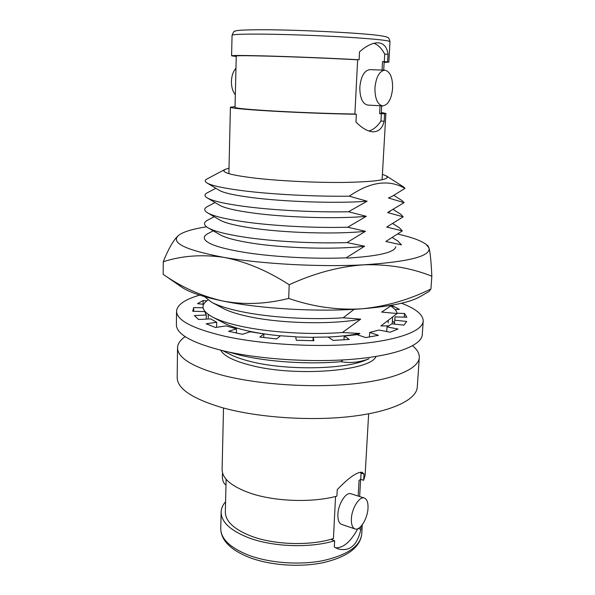 <?xml version="1.0" encoding="UTF-8"?>
<svg xmlns="http://www.w3.org/2000/svg" width="595" height="595" viewBox="0 0 595 595"><rect width="100%" height="100%" fill="white"/><g stroke="black" fill="none" stroke-linecap="round" stroke-linejoin="round"><path stroke-width="0.89" d="M397.088 313.26L404.526 313.468L406.854 317.224L395.013 316.897L394.73 320.207L406.705 321.441L403.998 325.123L391.845 323.858L386.995 326.9L398.025 329.028L390.082 332.211L378.948 330.039L369.696 332.441L378.405 335.32L365.702 337.581L357.022 334.65L344.178 336.078L349.31 339.44L333.141 340.422L328.172 337.03L313.171 337.253L313.907 340.727L296.258 340.258L295.752 336.792L280.476 335.759L276.66 338.927L259.851 337.053L263.86 333.921L250.242 331.779L242.448 334.286L228.606 331.289L236.475 328.842L226.122 325.889L215.479 327.488L206.138 323.799L216.706 322.245L210.615 318.875L198.544 319.485L194.401 315.573L206.301 314.993L204.799 311.594L192.706 311.259L193.725 307.548L203.088 307.816M236.475 328.842L236.371 333.074M401.491 303.249C415.905 308.723 423.142 314.673 423.216 321.099L422.279 334.68C421.743 345.115 397.2 355.141 355.773 358.978C314.428 362.816 260.677 359.521 224.27 351.057C192.475 343.174 176.514 334.42 176.395 324.803L176.551 311.192C177.139 304.796 184.837 299.441 199.645 295.142M391.696 305.235L381.7 312.092L397.133 313.528C396.701 310.962 394.567 308.448 390.729 305.986L392.7 305.889L399.379 309.37L395.102 309.586M203.698 304.305L197.54 303.666L203.148 300.497L206.777 300.869M423.216 321.099C422.718 330.999 398.129 340.474 356.576 344.029C315.097 347.584 261.153 344.334 224.613 336.22C192.698 328.663 176.678 320.318 176.551 311.192M216.706 322.245L216.602 327.317M206.301 314.993L206.227 319.099M369.443 337.001L369.696 332.441M208.235 317.998L208.302 314.48M205.55 312.152L205.52 313.773M392.7 305.889L392.611 307.303M392.202 323.896L392.596 317.477M388.267 320.921L388.148 322.959M386.713 331.556L386.995 326.9M395.013 316.897L394.82 319.976M394.485 324.134L394.73 320.207M193.725 307.548L193.665 311.282M203.148 300.497L203.081 304.246M404.526 313.468L404.288 317.157M313.022 340.719L313.171 337.253M343.984 339.842L344.178 336.078M263.86 333.921L263.741 337.551M368.781 130.974C373.251 129.851 377.304 126.534 380.941 121.03L384.184 121.246L384.608 113.861L385.895 113.459L381.321 112.425M228.889 173.636L230.406 107.219C230.711 108.03 240.968 109.108 261.168 110.454C288.099 112.224 329.875 113.883 356.346 114.247L355.951 121.968C361.82 128.022 367.375 131.302 372.619 131.8C378.509 131.964 382.362 128.446 384.184 121.246M236.245 56.473L231.589 55.811C231.916 55.342 242.321 55.365 262.797 55.871C290.085 56.562 332.382 58.265 359.12 59.76L355.736 59.671L357.632 59.805L354.895 114.009L353.006 114.032L356.346 114.247M380.941 121.03L381.358 113.66L379.617 113.682L380.064 105.769M382.064 70.061L382.54 61.59L384.288 61.716L384.712 54.152C381.759 48.455 378.16 44.833 373.898 43.301M384.816 70.15L369.748 69.652C364.252 70.53 360.949 76.368 359.826 87.175C359.826 97.833 362.459 103.798 367.717 105.07L382.652 105.91C388.126 105.077 391.443 99.224 392.611 88.358C392.737 77.543 390.141 71.474 384.816 70.15C379.394 71.036 376.107 76.941 374.947 87.852C374.902 98.614 377.468 104.638 382.652 105.91M381.358 113.66L384.608 113.861M357.632 59.805C332.612 58.392 291.966 56.733 265.779 56.071C246.434 55.595 236.594 55.573 236.26 56.012L235.025 107.383C235.33 108.149 245.036 109.168 264.128 110.439C289.966 112.128 330.106 113.704 354.895 114.009M384.712 54.152L388.014 54.227C387.033 46.975 383.649 43.16 377.87 42.788C372.388 42.847 366.275 45.86 359.521 51.817L359.12 59.76M388.014 54.227L387.583 61.806L384.288 61.716M379.617 113.682L381.276 113.251L381.693 105.858M387.583 61.806L388.84 62.125L384.139 62.445M382.54 61.59L384.169 61.947L383.708 70.113M235.047 106.594L230.406 107.219M228.175 173.42L228.897 173.242M382.109 179.4L382.808 179.631M229.008 168.169L224.932 169.456L223.802 170.698C224.062 173.197 234.742 175.704 255.843 178.217C280.156 180.977 315.536 182.702 343.01 182.434C371.518 181.951 386.311 180.226 387.382 177.265L386.356 175.942L382.399 174.328M235.97 68.172C233.158 71.407 231.641 75.818 231.418 81.403C231.388 86.989 232.69 91.459 235.33 94.821M224.932 169.456L206.941 179.013C204.665 180.218 204.687 181.535 207 182.963C211.604 185.685 223.765 188.295 243.474 190.802C272.398 194.431 315.796 196.662 349.28 196.179C370.231 181.75 388.795 179.147 404.979 188.377L403.529 186.912L386.356 175.942M207 182.963L219.332 190.37C223.616 192.884 234.341 195.272 251.507 197.525C284.655 201.891 338.22 203.572 367.108 201.214L349.28 196.179M388.446 197.971L392.365 196.194L388.446 197.971L404.087 202.642L387.583 212.564L403.202 216.818L386.72 227.059L402.317 230.897L385.872 241.466L401.439 244.887L397.869 241.042L392.611 237.769M404.979 188.377L392.365 196.194M397.133 313.528L380.882 325.948L388.959 325.852M213.285 230.823L208.235 233.426C202.821 236.222 202.932 239.309 208.562 242.701C214.483 246.07 225.587 249.149 241.868 251.938C270.361 256.809 313.119 259.256 346.178 257.828L364.668 246.189L346.945 242.582L365.479 231.299L347.718 227.223L366.289 216.305L348.499 211.761L367.108 201.214M357.64 334.859L359.93 333.453L342.43 332.523L360.704 319.151L343.166 317.789L354.159 309.311M222.909 350.745L230.466 354.553C235.575 357.134 242.269 359.447 250.525 361.492C285.659 370.596 344.527 369.614 365.999 359.997L369.108 358.733C359.73 362.348 350.351 363.337 340.965 361.686L342.936 359.93M215.836 188.273L207.172 192.847C204.241 194.387 204.271 196.082 207.276 197.927C212.289 200.865 224.218 203.639 243.072 206.249C271.885 210.191 315.119 212.475 348.499 211.761M404.087 202.642L402.19 200.679L393.897 195.413M215.055 202.545L207.469 206.525C203.787 208.443 203.84 210.556 207.625 212.869L219.786 220.009C224.694 222.85 234.98 225.468 250.651 227.87C283.547 232.957 336.733 234.512 365.479 231.299M207.625 212.869C212.988 215.985 224.672 218.893 242.671 221.585C271.372 225.84 314.443 228.183 347.718 227.223M214.2 216.729L207.826 220.046C203.319 222.389 203.393 224.97 208.057 227.796C213.724 231.053 225.126 234.058 242.269 236.81C270.866 241.377 313.781 243.772 346.945 242.582M386.72 227.059L388.081 226.427M402.317 230.897L399.357 227.744L393.027 223.772M394.545 323.182L392.388 320.936M204.405 296.585L211.456 302.148L222.842 308.262C228.547 311.311 236.988 314.048 248.16 316.466C280.334 323.598 332.397 324.788 360.704 319.151M211.456 302.148C217.859 305.577 227.476 308.664 240.306 311.408C268.375 317.447 310.516 320.103 343.166 317.789M207.982 300.021C200.136 305.242 201.608 310.887 212.408 316.964L223.623 322.877C229.298 325.859 237.338 328.529 247.751 330.88C257.427 333.036 268.3 334.695 280.371 335.848M295.774 336.949L313.163 337.38M328.18 337.038C340.355 336.45 350.938 335.253 359.93 333.453M212.408 316.964C218.789 320.326 227.959 323.345 239.919 326.03C267.891 332.345 309.876 335.052 342.43 332.523M403.202 216.818L400.792 214.289L393.459 209.648M228.294 351.957L239.16 354.962C266.924 361.834 308.612 364.638 340.965 361.686M207.276 197.927L219.525 205.201C224.144 207.893 234.661 210.414 251.075 212.75C284.098 217.48 337.477 219.101 366.289 216.305M208.057 227.796L220.113 234.787C225.267 237.74 235.308 240.439 250.227 242.886C283.004 248.331 335.997 249.826 364.668 246.189M387.583 212.564L390.216 211.351M220.73 350.217C223.757 355.899 233.649 360.905 250.421 365.233C295.061 377.156 370.596 371.087 376.055 356.457M185.194 336.651C180.218 340.08 177.667 343.806 177.533 347.822C177.608 357.803 192.408 366.914 221.95 375.147C257.293 384.422 310.746 388.126 352.247 383.983C393.83 379.841 418.716 368.878 419.296 357.528C419.49 353.519 417.244 349.6 412.566 345.784M177.533 347.822L177.184 377.52C177.243 388.505 191.925 398.457 221.228 407.374C256.289 417.415 309.303 421.26 350.514 416.522C391.808 411.799 416.604 399.647 417.266 387.166L419.296 357.528M223.512 408.006L222.106 469.544C222.21 478.536 231.44 486.36 249.788 493.01C274.228 501.578 312.316 502.931 336.911 496.126L337.246 489.633C349.049 477.398 357.364 471.627 362.206 472.318L364.021 474.022L363.664 480.277L365.114 475.293L368.64 413.837M363.664 480.277L360.719 479.377L361.068 473.137L360.087 472.289M358.19 496.066L359.068 480.351L360.719 479.377M361.068 473.137L364.021 474.022M226.122 479.258L225.341 511.998C225.431 521.309 234.043 529.349 251.179 536.125C274.362 544.998 310.583 546.039 333.431 538.535L331.66 539.687L334.643 540.743C310.27 548.3 272.614 546.976 248.457 537.702C230.325 530.495 221.214 521.964 221.124 512.109C221.236 508.621 222.604 505.319 225.222 502.187L225.572 502.314M335.558 496.475L333.431 538.535M335.617 547.817C343.345 548.069 350.723 541.71 357.766 528.754M364.341 498.022L350.946 493.776C346.022 491.693 338.205 503.846 337.886 514.37C337.722 519.926 338.957 523.265 341.597 524.388L354.984 528.933C359.953 531.038 367.621 518.662 368.007 508.212C368.231 502.53 367.003 499.138 364.341 498.022C359.499 495.962 351.734 508.264 351.377 518.87C351.191 524.47 352.396 527.824 354.984 528.933M222.575 473.07L222.344 475.799C222.322 480.41 223.542 483.49 225.988 485.022M358.294 528.501L360.86 529.371L361.039 526.3M334.643 540.743L334.323 547.073L338.109 548.917C349.763 551.825 357.342 545.317 360.86 529.371M288.687 298.422C266.062 304.142 244.084 305.004 222.768 301.011C202.776 296.853 189.084 292.219 181.683 287.117L163.164 274.325C181.46 287.192 201.333 296.087 222.768 301.011C260.35 308.835 318.6 312.174 361.507 308.827C390.446 306.485 409.962 302.438 420.033 296.689L429.025 291.505L430.936 288.962C408.929 299.873 385.783 306.499 361.507 308.827C337.112 310.24 312.836 306.767 288.687 298.422L289.2 284.745C267.17 270.554 245.348 261.421 223.735 257.352C261.726 264.024 320.608 267.207 363.902 264.812C388.505 264.113 411.152 267.914 431.836 276.199C431.182 261.904 430.252 252.525 429.047 248.055L426.243 244.471C421.238 240.715 411.837 237.264 398.048 234.125M289.2 284.745C314.376 273.15 339.276 266.5 363.902 264.812C408.951 261.793 430.668 256.207 429.047 248.055L427.931 245.802L426.243 244.471M395.794 246.724C394.775 252.384 378.539 256.185 347.086 258.126M206.577 226.821C193.643 228.815 184.673 231.395 179.675 234.571L179.467 234.713M223.735 257.352C184.8 249.945 169.865 242.529 178.931 235.099C173.971 239.175 168.749 248.063 163.268 261.755C181.832 255.701 201.988 254.236 223.735 257.352M430.936 288.962L431.836 276.199M163.164 274.325L163.268 261.755M390.015 41.695C389.197 40.467 375.073 38.98 347.651 37.232C321.218 35.626 287.05 34.369 263.444 34.131C242.864 33.967 232.4 34.376 232.057 35.35C233.359 32.018 234.311 30.643 234.899 31.223C236.371 31.022 233.627 29.683 266.136 29.75C303.51 29.966 363.753 33.156 380.384 35.678C388.513 37.046 387.033 37.277 388.208 37.797C388.661 37.597 389.264 38.898 390.015 41.695L388.84 62.125M361.73 534.198C360.027 547.608 347.071 557.113 322.877 562.729C299.553 567.548 269.684 565.347 248.955 557.322C230.354 549.773 220.953 540.178 220.752 528.538C220.827 538.72 229.893 547.519 247.944 554.942C268.642 562.929 298.75 565.317 322.453 560.758C347.108 555.217 360.206 546.366 361.73 534.198L362.273 524.797M382.087 179.787L385.895 113.459M231.589 55.811L232.057 35.35M359.655 496.535L360.622 479.436M220.752 528.538L221.124 512.109"/></g></svg>
